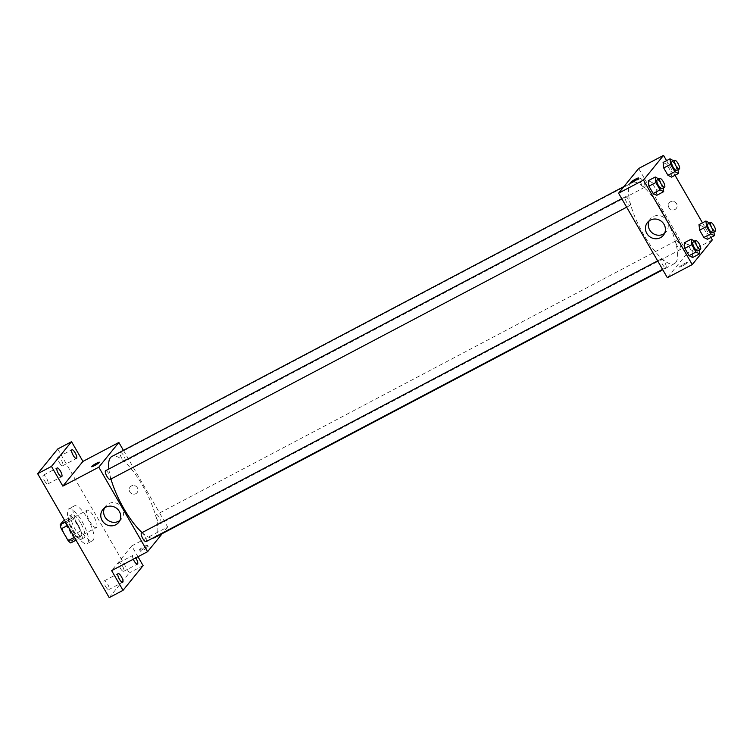 <?xml version="1.0" encoding="UTF-8"?>
<svg xmlns="http://www.w3.org/2000/svg" width="753" height="753" viewBox="0 0 753 753"><rect width="100%" height="100%" fill="white"/><g stroke="black" fill="none" stroke-linecap="round" stroke-linejoin="round"><path stroke-width="0.56" stroke-dasharray="3.77 2.82" d="M96.638 527.382A9.827 2.956 62.2 0 0 94.069 517.01A9.827 2.956 62.2 0 0 87.179 510.242A9.827 2.956 62.2 0 0 89.146 520.314A9.827 2.956 62.2 0 0 96.337 527.627A9.827 2.956 62.2 0 0 96.638 527.382M71.751 540.503A9.827 2.956 62.2 0 0 69.191 530.121A9.827 2.956 62.2 0 0 62.292 523.354A9.827 2.956 62.2 0 0 64.259 533.425A9.827 2.956 62.2 0 0 71.46 540.748A9.827 2.956 62.2 0 0 71.751 540.503M65.624 523.448L72.476 535.298A12.688 3.812 62.2 0 1 73.568 539.468L81.861 535.101A12.688 3.812 62.2 0 0 80.769 530.931L73.916 519.071L65.624 523.448A12.688 3.812 62.2 0 0 62.998 521.161M73.568 539.468L70.754 542.941M80.769 530.931L72.476 535.298M81.861 535.101L79.046 538.564L76.025 540.165M73.916 519.071A12.688 3.812 62.2 0 0 71.29 516.793L64.57 520.332M79.046 538.564A12.688 3.812 62.2 0 1 76.42 536.287L69.568 524.427A12.688 3.812 62.2 0 1 68.476 520.257L71.29 516.793M77.841 524.38A13.102 3.934 -117.8 0 1 81.277 539.27A13.102 3.934 -117.8 0 1 71.686 529.51A13.102 3.934 -117.8 0 1 69.06 516.087A13.102 3.934 -117.8 0 1 77.841 524.38M80.609 522.921A13.102 3.934 62.2 0 0 71.817 514.628A13.102 3.934 62.2 0 0 74.453 528.06A13.102 3.934 62.2 0 0 84.044 537.811A13.102 3.934 62.2 0 0 84.44 537.491A13.102 3.934 62.2 0 0 80.609 522.921M69.568 524.427L67.554 525.49M76.42 536.287L74.396 537.35M68.476 520.257L65.455 521.848M87.687 543.12A19.663 5.902 62.2 0 0 82.566 522.366A19.663 5.902 62.2 0 0 68.768 508.83A19.663 5.902 62.2 0 0 72.712 528.973A19.663 5.902 62.2 0 0 87.103 543.61A19.663 5.902 62.2 0 0 87.687 543.12M93.221 540.202A19.663 5.902 62.2 0 0 88.092 519.448A19.663 5.902 62.2 0 0 74.293 505.912A19.663 5.902 62.2 0 0 78.237 526.055A19.663 5.902 62.2 0 0 92.628 540.701A19.663 5.902 62.2 0 0 93.221 540.202M44.578 480.828A4.913 1.478 62.2 0 0 47.872 483.934A4.913 1.478 62.2 0 0 46.893 478.899A4.913 1.478 62.2 0 0 43.297 475.237A4.913 1.478 62.2 0 0 44.578 480.828M105.561 586.455A4.913 1.478 62.2 0 0 108.856 589.561A4.913 1.478 62.2 0 0 107.877 584.526A4.913 1.478 62.2 0 0 104.272 580.864A4.913 1.478 62.2 0 0 105.561 586.455M120.339 568.261A4.913 1.478 62.2 0 0 123.633 571.367A4.913 1.478 62.2 0 0 122.645 566.331A4.913 1.478 62.2 0 0 119.049 562.679A4.913 1.478 62.2 0 0 120.339 568.261M59.355 462.634A4.913 1.478 62.2 0 0 62.65 465.749A4.913 1.478 62.2 0 0 61.661 460.714A4.913 1.478 62.2 0 0 58.066 457.052A4.913 1.478 62.2 0 0 59.355 462.634M57.727 448.986L129.281 572.911L109.204 597.628M143.098 565.625L129.281 572.911M123.445 450.379L167.655 526.968L131.719 545.916L137.978 556.749M135.822 493.686A4.509 4.264 -140.9 0 0 136.274 486.504A4.509 4.264 -140.9 0 0 130.288 492.518A4.509 4.264 -140.9 0 0 137.084 492.66A4.509 4.264 -140.9 0 0 136.274 486.504A4.509 4.264 -140.9 0 0 130.288 492.518A4.509 4.264 -140.9 0 0 135.822 493.686M133.29 559.215A4.913 1.478 -117.8 0 1 132.876 555.385A4.913 1.478 -117.8 0 1 135.804 557.898M131.719 545.916L111.642 570.623M154.619 537.651A45.877 13.78 62.2 0 0 155.993 536.503A45.877 13.78 62.2 0 0 144.03 488.076A45.877 13.78 62.2 0 0 111.839 456.497M108.865 469.006A45.877 13.78 62.2 0 0 110.964 479.012M142.119 532.597A45.877 13.78 62.2 0 0 152.643 538.16M167.655 526.968L162.243 533.642M110.183 479.426A4.913 1.478 62.2 0 0 110.324 479.294A4.913 1.478 62.2 0 0 109.044 474.108A4.913 1.478 62.2 0 0 105.599 470.729M161.01 523.297A4.913 1.478 62.2 0 0 159.73 518.111A4.913 1.478 62.2 0 0 156.276 514.723A4.913 1.478 62.2 0 0 157.264 519.758A4.913 1.478 62.2 0 0 160.86 523.42A4.913 1.478 62.2 0 0 161.01 523.297M125.102 461.109A4.913 1.478 62.2 0 0 123.821 455.923A4.913 1.478 62.2 0 0 120.367 452.534A4.913 1.478 62.2 0 0 121.355 457.57A4.913 1.478 62.2 0 0 124.951 461.231A4.913 1.478 62.2 0 0 125.102 461.109M141.508 532.917A4.913 1.478 -117.8 0 1 145.103 536.578A4.913 1.478 -117.8 0 1 146.091 541.614M148.068 546.951A4.509 0.546 -30 0 0 148.172 546.706A4.509 0.546 -30 0 0 143.992 548.485A4.509 0.546 -30 0 0 140.369 551.205A4.509 0.546 -30 0 0 143.936 549.765A4.509 0.546 -30 0 0 148.068 546.951M147.249 545.53A4.509 0.546 -30 0 0 147.343 545.285A4.509 0.546 -30 0 0 143.174 547.064A4.509 0.546 -30 0 0 139.54 549.794A4.509 0.546 -30 0 0 143.117 548.353A4.509 0.546 -30 0 0 147.249 545.53M99.387 462.201L99.377 462.201A4.509 0.546 150 0 1 99.387 462.201A4.509 0.546 150 0 1 95.753 464.93A4.509 0.546 150 0 1 91.584 466.709A4.509 0.546 150 0 1 91.574 466.709L91.574 466.709M104.479 507.983A10.203 9.648 39.1 0 1 105.693 506.035A10.203 9.648 39.1 0 1 119.699 504.981A10.203 9.648 39.1 0 1 121.525 518.902A10.203 9.648 39.1 0 1 119.878 520.483M675.78 262.524A45.877 13.78 62.2 0 0 663.807 214.097A45.877 13.78 62.2 0 0 631.616 182.508A45.877 13.78 62.2 0 0 640.822 229.514A45.877 13.78 62.2 0 0 674.396 263.672A45.877 13.78 62.2 0 0 675.78 262.524M661.134 259.06A4.913 1.478 -117.8 0 1 661.285 258.938A4.913 1.478 -117.8 0 1 664.88 262.599A4.913 1.478 -117.8 0 1 665.868 267.635A4.913 1.478 -117.8 0 1 662.424 264.247A4.913 1.478 -117.8 0 1 661.134 259.06M644.888 187.13A4.913 1.478 62.2 0 0 643.599 181.934A4.913 1.478 62.2 0 0 640.154 178.555A4.913 1.478 62.2 0 0 641.142 183.591A4.913 1.478 62.2 0 0 644.737 187.252A4.913 1.478 62.2 0 0 644.888 187.13M680.787 249.318A4.913 1.478 62.2 0 0 679.507 244.132A4.913 1.478 62.2 0 0 676.062 240.744A4.913 1.478 62.2 0 0 677.041 245.779A4.913 1.478 62.2 0 0 680.646 249.441A4.913 1.478 62.2 0 0 680.787 249.318M630.11 205.315A4.913 1.478 62.2 0 0 628.83 200.129A4.913 1.478 62.2 0 0 625.376 196.74A4.913 1.478 62.2 0 0 626.364 201.785A4.913 1.478 62.2 0 0 629.96 205.437A4.913 1.478 62.2 0 0 630.11 205.315M638.657 168.484L687.442 252.989L667.365 277.697M666.574 160.634L675.027 175.27M702.483 222.832L710.936 237.468M712.319 239.868L687.442 252.989M674.961 209.503A4.509 4.264 -140.9 0 0 675.413 202.322A4.509 4.264 -140.9 0 0 669.417 208.336A4.509 4.264 -140.9 0 0 676.222 208.477A4.509 4.264 -140.9 0 0 675.413 202.322A4.509 4.264 -140.9 0 0 669.417 208.336A4.509 4.264 -140.9 0 0 674.961 209.503M648.333 180.654L651.947 182.461L656.174 189.784L656.776 195.291L656.174 189.784L651.947 182.461L648.333 180.654M699.01 224.658L702.624 226.465L706.851 233.778L707.462 239.294L706.851 233.778L702.624 226.465L699.01 224.658M663.101 162.469L666.716 164.276L670.942 171.59L671.554 177.106L670.942 171.59L666.716 164.276L663.101 162.469M684.232 242.852L687.856 244.659L692.082 251.973L692.685 257.488L692.082 251.973L687.856 244.659L684.232 242.852M687.207 262.769A4.509 0.546 -30 0 0 687.301 262.524A4.509 0.546 -30 0 0 683.131 264.303A4.509 0.546 -30 0 0 679.498 267.023A4.509 0.546 -30 0 0 683.075 265.583A4.509 0.546 -30 0 0 687.207 262.769A4.509 0.546 -30 0 0 687.301 262.515A4.509 0.546 -30 0 0 683.122 264.294A4.509 0.546 -30 0 0 679.498 267.023A4.509 0.546 -30 0 0 683.075 265.583A4.509 0.546 -30 0 0 687.197 262.769M638.516 178.019L638.516 178.019A4.509 0.546 150 0 1 634.892 180.748A4.509 0.546 150 0 1 630.713 182.527L630.713 182.527M649.142 220.883A10.203 9.648 39.1 0 1 650.357 218.944A10.203 9.648 39.1 0 1 664.362 217.881A10.203 9.648 39.1 0 1 666.198 231.802A10.203 9.648 39.1 0 1 664.541 233.383M694.887 241.224L698.991 248.33L699.179 250.071M697.664 250.871A4.913 1.478 62.2 0 0 697.815 250.749A4.913 1.478 62.2 0 0 696.525 245.563A4.913 1.478 62.2 0 0 693.08 242.174M694.765 241.016L687.856 244.659M698.991 248.33L692.082 251.973M658.979 179.035L663.082 186.142L663.271 187.883M661.755 188.683A4.913 1.478 62.2 0 0 661.906 188.561A4.913 1.478 62.2 0 0 660.626 183.365A4.913 1.478 62.2 0 0 657.171 179.986M658.856 178.819L651.947 182.461M663.082 186.142L656.174 189.784M709.665 223.029L713.759 230.136L713.957 231.886M712.442 232.686A4.913 1.478 62.2 0 0 712.583 232.555A4.913 1.478 62.2 0 0 711.303 227.368A4.913 1.478 62.2 0 0 707.858 223.989M709.542 222.822L702.624 226.465M713.759 230.136L706.851 233.778M673.756 160.841L677.86 167.947L678.048 169.689M676.533 170.489A4.913 1.478 62.2 0 0 676.674 170.366A4.913 1.478 62.2 0 0 675.394 165.18A4.913 1.478 62.2 0 0 671.949 161.791M673.634 160.624L666.716 164.276M677.86 167.947L670.942 171.59M71.46 540.748L96.337 527.627M62.292 523.354L87.179 510.242M71.817 514.628L69.06 516.087M84.044 537.811L81.277 539.27M74.293 505.912L68.768 508.83M92.628 540.701L87.103 543.61M62.65 465.749L76.477 458.455M58.066 457.052L71.893 449.767M123.633 571.367L137.46 564.082M119.049 562.679L132.876 555.385M108.856 589.561L122.683 582.276M104.272 580.864L118.099 573.579M47.872 483.934L61.699 476.649M43.297 475.237L57.115 467.952M139.54 549.794L140.369 551.205M147.343 545.285L148.172 546.706M105.693 506.035L102.832 509.555M121.525 518.902L118.673 522.422M631.616 182.508L624.002 186.528M674.396 263.672L662.8 269.79M662.565 269.376L665.868 267.635M657.642 260.858L661.285 258.938M640.154 178.555L120.367 452.534M644.737 187.252L124.951 461.231M676.062 240.744L156.276 514.723M680.646 249.441L160.86 523.42M625.376 196.74L621.733 198.67M629.96 205.437L626.656 207.188M650.357 218.944L647.495 222.464M666.198 231.802L663.337 235.322"/><path stroke-width="1.13" d="M74.396 537.35L68.118 540.654L61.275 528.804A12.688 3.812 62.2 0 1 60.184 524.634L62.998 521.161L64.57 520.332M68.118 540.654A12.688 3.812 62.2 0 0 70.754 542.941L76.025 540.165M67.554 525.49L61.275 528.804M65.455 521.848L60.184 524.634M137.978 556.749L143.098 565.625L123.031 590.343L109.204 597.628L37.65 473.693L57.727 448.986L71.544 441.691L82.934 461.41L118.87 442.463L123.445 450.379M135.804 557.898A4.913 1.478 -117.8 0 1 136.171 558.5A4.913 1.478 -117.8 0 1 137.46 564.082A4.913 1.478 -117.8 0 1 134.166 560.976A4.913 1.478 -117.8 0 1 133.29 559.215M121.393 576.694A4.913 1.478 -117.8 0 1 122.683 582.276A4.913 1.478 -117.8 0 1 119.388 579.161A4.913 1.478 -117.8 0 1 118.099 573.579A4.913 1.478 -117.8 0 1 121.393 576.694M123.031 590.343L111.642 570.623L147.588 551.685L98.803 467.18L62.857 486.127L51.477 466.408L37.65 473.693M115.811 524.756A10.203 9.648 39.1 0 1 103.265 522.121A10.203 9.648 39.1 0 1 102.832 509.555A10.203 9.648 39.1 0 1 116.837 508.501A10.203 9.648 39.1 0 1 118.673 522.422A10.203 9.648 39.1 0 1 115.811 524.756M51.477 466.408L71.544 441.691M60.409 471.067A4.913 1.478 -117.8 0 1 61.699 476.649A4.913 1.478 -117.8 0 1 58.405 473.543A4.913 1.478 -117.8 0 1 57.115 467.952A4.913 1.478 -117.8 0 1 60.409 471.067M75.187 452.873A4.913 1.478 -117.8 0 1 76.477 458.455A4.913 1.478 -117.8 0 1 73.182 455.349A4.913 1.478 -117.8 0 1 71.893 449.767A4.913 1.478 -117.8 0 1 75.187 452.873M62.857 486.127L82.934 461.41M624.002 186.528L111.839 456.497A45.877 13.78 62.2 0 0 108.865 469.006M110.964 479.012A45.877 13.78 62.2 0 0 142.119 532.597M152.643 538.16A45.877 13.78 62.2 0 0 154.619 537.651L662.8 269.79M98.803 467.18L118.87 442.463M162.243 533.642L147.588 551.685M621.733 198.67L105.599 470.729A4.913 1.478 62.2 0 0 106.587 475.764A4.913 1.478 62.2 0 0 110.183 479.426L626.656 207.188M662.565 269.376L146.091 541.614A4.913 1.478 -117.8 0 1 142.637 538.226A4.913 1.478 -117.8 0 1 141.357 533.039A4.913 1.478 -117.8 0 1 141.508 532.917L657.642 260.858M91.678 466.455A4.509 0.546 150 0 1 95.81 463.641A4.509 0.546 150 0 1 99.377 462.201A4.509 0.546 150 0 1 95.753 464.93A4.509 0.546 150 0 1 91.574 466.709A4.509 0.546 150 0 1 91.678 466.455M91.574 466.709A4.509 0.546 150 0 1 91.678 466.465A4.509 0.546 150 0 1 95.8 463.65A4.509 0.546 150 0 1 99.377 462.201M119.878 520.483A10.203 9.648 39.1 0 1 118.673 521.245A10.203 9.648 39.1 0 1 106.964 519.466A10.203 9.648 39.1 0 1 104.479 507.983M710.936 237.468L712.319 239.868L692.252 264.585L667.365 277.697L618.58 193.201L638.657 168.484L663.534 155.372L666.574 160.634M675.027 175.27L702.483 222.832M663.271 187.883L663.694 191.648L656.776 195.291L653.162 193.493L648.935 186.17L648.333 180.654L655.242 177.011L658.979 179.035M713.957 231.886L714.371 235.651L707.462 239.294L703.839 237.487L699.612 230.173L699.01 224.658L705.919 221.015L709.665 223.029M692.252 264.585L643.467 180.089L663.534 155.372M678.048 169.689L678.462 173.463L671.554 177.106L667.93 175.298L663.713 167.975L663.101 162.469L670.01 158.827L673.756 160.841M699.179 250.071L699.593 253.846L692.685 257.488L689.07 255.681L684.844 248.368L684.232 242.852L691.15 239.209L694.887 241.224M643.467 180.089L618.58 193.201M660.475 237.666A10.203 9.648 39.1 0 1 647.928 235.021A10.203 9.648 39.1 0 1 647.495 222.464A10.203 9.648 39.1 0 1 661.501 221.401A10.203 9.648 39.1 0 1 663.337 235.322A10.203 9.648 39.1 0 1 660.475 237.666M630.713 182.527A4.509 0.546 150 0 1 630.816 182.282A4.509 0.546 150 0 1 634.939 179.459A4.509 0.546 150 0 1 638.516 178.019A4.509 0.546 150 0 1 634.892 180.748A4.509 0.546 150 0 1 630.713 182.527A4.509 0.546 150 0 1 630.816 182.273A4.509 0.546 150 0 1 634.939 179.468A4.509 0.546 150 0 1 638.516 178.019M664.541 233.383A10.203 9.648 39.1 0 1 663.337 234.145A10.203 9.648 39.1 0 1 651.627 232.376A10.203 9.648 39.1 0 1 649.142 220.883M699.593 253.846L695.979 252.039L691.753 244.716L691.15 239.209M695.847 240.725L693.08 242.174A4.913 1.478 62.2 0 0 694.068 247.21A4.913 1.478 62.2 0 0 697.664 250.871L700.431 249.412A4.913 1.478 62.2 0 0 700.572 249.29A4.913 1.478 62.2 0 0 699.292 244.104A4.913 1.478 62.2 0 0 695.847 240.725A4.913 1.478 62.2 0 0 696.836 245.76A4.913 1.478 62.2 0 0 700.431 249.412M692.685 257.488L689.07 255.681L684.844 248.368L684.232 242.852M695.979 252.039L689.07 255.681M691.753 244.716L684.844 248.368M663.694 191.648L660.07 189.85L655.844 182.527L655.242 177.011M659.939 178.527L657.171 179.986A4.913 1.478 62.2 0 0 658.16 185.022A4.913 1.478 62.2 0 0 661.755 188.683L664.523 187.224A4.913 1.478 62.2 0 0 664.673 187.102A4.913 1.478 62.2 0 0 663.384 181.915A4.913 1.478 62.2 0 0 659.939 178.527A4.913 1.478 62.2 0 0 660.927 183.563A4.913 1.478 62.2 0 0 664.523 187.224M656.776 195.291L653.162 193.493L648.935 186.17L648.333 180.654M660.07 189.85L653.162 193.493M655.844 182.527L648.935 186.17M714.371 235.651L710.757 233.844L706.53 226.531L705.919 221.015M710.616 222.53L707.858 223.989A4.913 1.478 62.2 0 0 708.837 229.025A4.913 1.478 62.2 0 0 712.442 232.686L715.199 231.227A4.913 1.478 62.2 0 0 715.35 231.105A4.913 1.478 62.2 0 0 714.07 225.909A4.913 1.478 62.2 0 0 710.616 222.53A4.913 1.478 62.2 0 0 711.604 227.566A4.913 1.478 62.2 0 0 715.199 231.227M707.462 239.294L703.839 237.487L699.612 230.173L699.01 224.658M710.757 233.844L703.839 237.487M706.53 226.531L699.612 230.173M678.462 173.463L674.848 171.656L670.622 164.333L670.01 158.827M674.716 160.333L671.949 161.791A4.913 1.478 62.2 0 0 672.937 166.827A4.913 1.478 62.2 0 0 676.533 170.489L679.3 169.03A4.913 1.478 62.2 0 0 679.441 168.907A4.913 1.478 62.2 0 0 678.161 163.721A4.913 1.478 62.2 0 0 674.716 160.333A4.913 1.478 62.2 0 0 675.695 165.368A4.913 1.478 62.2 0 0 679.3 169.03M671.554 177.106L667.93 175.298L663.713 167.975L663.101 162.469M674.848 171.656L667.93 175.298M670.622 164.333L663.713 167.975"/></g></svg>
